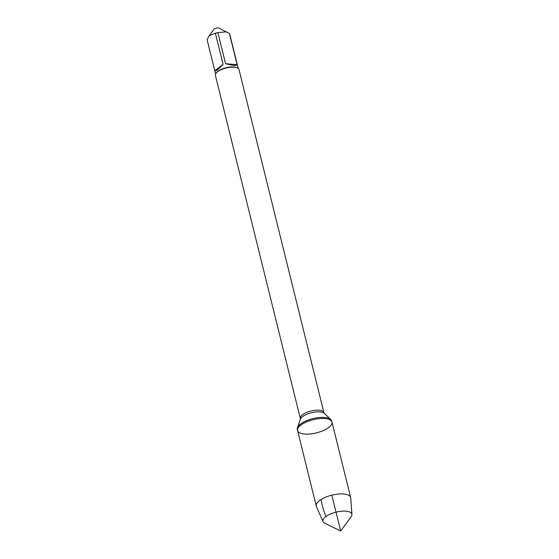 <?xml version="1.0" encoding="UTF-8"?>
<svg xmlns="http://www.w3.org/2000/svg" width="559" height="559" viewBox="0 0 559 559"><rect width="100%" height="100%" fill="white"/><g stroke="black" fill="none" stroke-linecap="round" stroke-linejoin="round"><path stroke-width="0.84" d="M331.711 420.962A17.72 6.785 166.1 0 0 330.823 419.516A17.72 6.785 166.1 0 0 312.879 418.635A17.72 6.785 166.1 0 0 297.416 427.782A17.72 6.785 166.1 0 0 297.304 429.48L297.577 430.556A17.72 6.785 -13.9 0 1 313.152 419.718A17.72 6.785 -13.9 0 1 331.983 422.045A17.72 6.785 -13.9 0 1 323.368 430.535A17.72 6.785 -13.9 0 1 304.669 434.057A17.72 6.785 -13.9 0 1 297.577 430.556A17.72 6.785 166.1 0 1 306.185 422.066A17.72 6.785 166.1 0 1 324.884 418.544A17.72 6.785 166.1 0 1 331.983 422.045L331.711 420.962M215.585 74.054L207.123 39.843A11.669 4.465 -13.9 0 1 207.082 39.647L209.199 35.734L213.769 29.452A2.984 1.146 -13.9 0 1 218.22 27.95A2.984 1.146 -13.9 0 1 219.044 28.146L229.407 33.519A11.669 4.465 -13.9 0 1 229.77 34.239L238.239 68.443M209.199 35.734L215.39 33.274A11.669 4.465 -13.9 0 1 217.884 32.59L226.535 31.828M323.906 412.612L239.021 69.596A12.151 4.654 166.1 0 0 237.498 67.981L236.981 67.73A11.669 4.465 166.1 0 0 233.767 66.968A11.669 4.465 166.1 0 0 216.361 72.831L216.026 73.299A12.151 4.654 166.1 0 0 215.425 75.43L300.316 418.446A12.151 4.654 -13.9 0 1 310.993 411.012A12.151 4.654 -13.9 0 1 323.906 412.612L324.318 413.374A12.731 4.87 166.1 0 0 311.426 412.745A12.731 4.87 166.1 0 0 300.309 419.313L297.416 427.782M217.884 32.59L225.591 63.726L233.369 65.368C235.493 65.522 236.743 65.291 237.107 64.655L229.407 33.519M207.082 39.647L214.789 70.79C215.641 71.468 218.408 69.344 223.097 64.411L215.39 33.274M237.498 67.981A12.151 4.654 166.1 0 0 226.109 67.995A12.151 4.654 166.1 0 0 216.026 73.299M223.097 64.411L214.789 70.79M237.107 64.655L225.591 63.726M323.053 521.624L316.387 506.419A17.72 6.785 -13.9 0 1 316.24 505.993A17.72 6.785 -13.9 0 1 324.856 497.503A17.72 6.785 -13.9 0 1 343.554 493.981A17.72 6.785 -13.9 0 1 350.647 497.482A17.72 6.785 -13.9 0 1 350.717 497.922L351.918 514.476A14.897 5.702 -13.9 0 1 351.129 516.719L340.704 531.05L324.793 523.238A14.897 5.702 -13.9 0 1 323.053 521.624A14.897 5.702 -13.9 0 1 329.761 514.308A14.897 5.702 -13.9 0 1 345.888 511.164A14.897 5.702 -13.9 0 1 351.918 514.476M331.815 495.155L340.704 531.05M325.974 516.46L323.34 509.494L320.887 499.592M324.318 413.374L330.823 419.516M300.316 418.446L300.309 419.313M350.647 497.482L331.983 422.045M316.24 505.993L297.577 430.556"/></g></svg>
